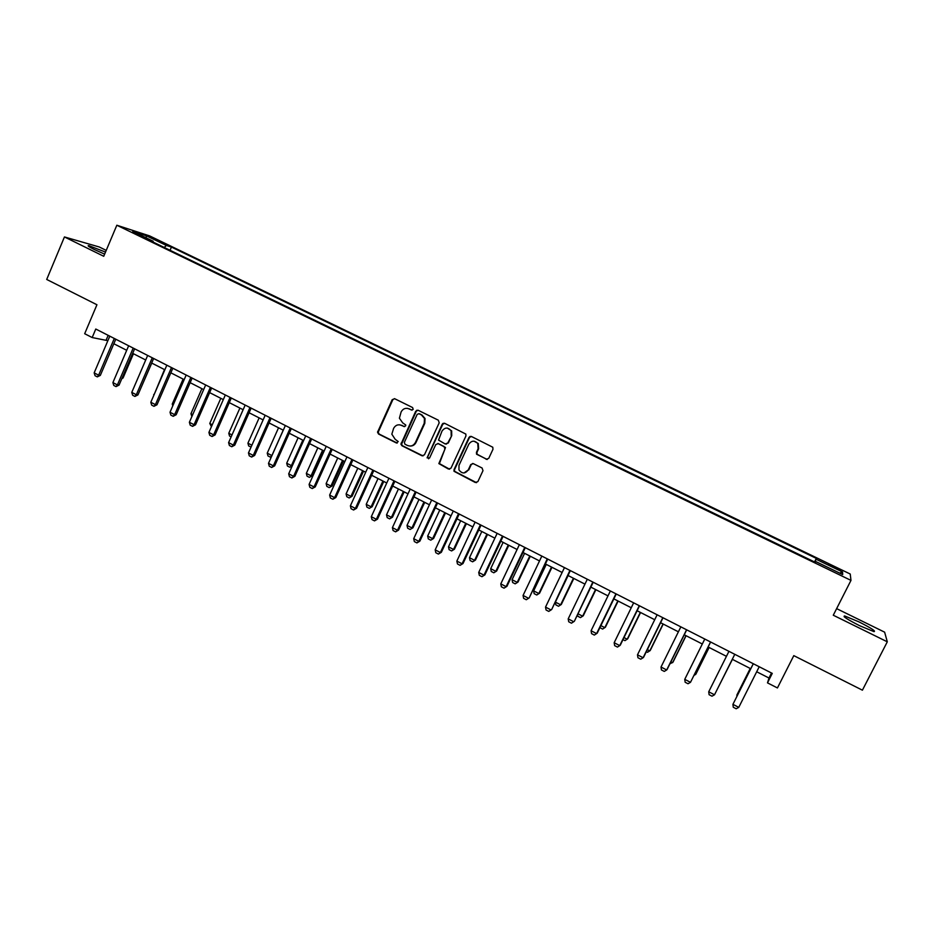 <?xml version="1.0" encoding="UTF-8"?>
<svg xmlns="http://www.w3.org/2000/svg" width="934" height="934" viewBox="0 0 934 934"><rect width="100%" height="100%" fill="white"/><g stroke="black" fill="none" stroke-linecap="round" stroke-linejoin="round"><path stroke-width="1.4" d="M413.202 409.361L412.583 407.539L394.685 398.725L392.198 399.67L377.546 432.232L378.585 434.053L396.378 442.961L398.234 441.56L395.199 439.33L391.836 434.182L393.623 428.344C395.502 425.087 398.164 424.083 401.585 425.367L403.897 426.511L405.648 425.869L405.753 425.005L402.717 422.892L399.402 418.198L401.13 411.894C403.033 408.613 405.695 407.609 409.127 408.882L411.45 410.026L413.202 409.361M859.011 621.904L844.686 615.973C842.293 616.148 847.231 619.37 859.525 625.652L873.944 631.629C876.244 631.384 871.27 628.15 859.011 621.904M105.507 252.075L88.8 245.642C87.025 245.49 88.882 246.786 94.381 249.541L104.643 254.141M834.727 566.938L828.867 564.428L834.716 567.919L840.588 570.429L834.727 566.938M486.147 459.306L488.739 458.372L492.977 449.289L492.778 447.234L471.53 436.528L468.973 437.474L454.029 469.639L453.994 471.273L475.313 482.504L477.893 481.582L482.995 470.666L482.084 468.004L473.316 463.638L470.748 464.572L468.226 469.977C465.085 473.923 461.991 473.888 458.944 469.86L458.991 465.365L468.833 444.175C471.565 440.451 474.542 440.229 477.764 443.51L478.115 448.764L476.457 452.301L476.55 454.204L487.233 459.481M106.219 250.394L99.273 246.985L64.446 236.944L46.7 279.453L96.938 304.753L84.679 333.718L92.174 337.548L95.782 329.037L772.266 673.391L767.491 682.871L777.438 687.949L793.795 655.633L862.409 690.179L887.3 641.81L884.626 632.166L836.63 608.629M64.446 236.944L103.744 256.278L116.832 225.234L850.979 580.388L833.28 615.226L887.3 641.81M439.202 422.81L438.315 420.183L418.222 410.306L415.712 411.252L400.931 444.257L401.97 445.763L421.923 455.757L424.445 454.835L439.202 422.81M444.724 423.347L465.844 434.077L465.938 435.98L451.017 468.132L448.472 469.055L438.852 463.591L444.946 449.091L444.047 446.464L438.315 443.615L435.793 444.549L429.558 458.045L427.095 457.835L442.191 424.293L444.724 423.347M152.312 238.392L163.205 243.144L152.312 238.392M116.832 225.234L149.662 235.917L850.232 574.025L850.979 580.388M153.223 242.139L153.153 241.229L147.817 239.524L815.487 562.408L815.674 561.497L815.254 562.303M153.153 241.229L132.745 231.363L146.311 235.765L166.38 245.455L164.186 247.44M170.058 250.277L171.436 247.066L166.38 245.455M171.436 247.066L816.316 558.392L816.141 559.244L842.561 572.005L842.701 574.562L815.674 561.497M756.692 671.756L768.986 678.026L767.491 682.871M92.174 337.548L107.865 340.688M113.831 343.735L126.709 350.308M132.675 353.344L145.704 359.999M151.67 363.046L164.863 369.771M170.829 372.818L184.185 379.636M190.151 382.671L203.67 389.571M209.636 392.619L223.319 399.6M229.285 402.636L243.132 409.711M249.098 412.758L263.131 419.915M269.085 422.95L283.282 430.2M289.236 433.236L303.62 440.568M309.574 443.615L324.133 451.04M330.087 454.076L344.821 461.594M350.764 464.63L365.696 472.242M371.639 475.278L386.758 482.995M392.689 486.019L407.995 493.829M413.925 496.853L429.43 504.769M435.361 507.792L451.052 515.802M456.971 518.825L472.873 526.928M478.792 529.952L494.88 538.171M500.799 541.183L517.097 549.496M523.005 552.508L539.513 560.937M545.409 563.949L562.128 572.484M568.024 575.484L584.953 584.124M590.848 587.124L607.999 595.88M613.871 598.881L631.244 607.742M637.116 610.743L654.711 619.721M660.571 622.709L678.399 631.804M684.26 634.793L702.31 644.005M708.159 646.993L726.442 656.322M732.279 659.299L750.773 668.732M442.331 424.305L442.623 423.686M108.169 335.341L106.242 339.859M771.519 673.017L768.986 678.026M814.53 561.941L816.316 558.392M416.739 410.248L401.527 444.28L402.566 445.775L423.009 455.932M814.775 562.07L816.141 559.244M146.206 237.878L146.311 235.765M842.561 572.005L839.654 573.091M412.151 410.143L407.563 408.368M399.787 424.818L404.667 426.628M394.44 398.631L392.805 399.752L378.165 432.279L379.216 434.088L397.195 443.066M417.918 410.189L415.712 411.252M418.946 413.715L417.183 414.369L404.34 442.389L404.959 444.21L407.399 445.436C410.832 446.732 413.505 445.752 415.42 442.471L424.223 423.3L424.468 418.444L421.409 414.929L418.806 413.657M410.096 446.043C412.758 446.125 414.719 444.946 415.992 442.494L415.42 442.471M419.518 413.774L421.97 414.988L425.04 418.502L424.795 423.347L415.992 442.494M437.848 443.452L445.518 447.479L439.4 463.591L449.616 469.23M444.362 423.207L442.739 424.34L427.737 456.854L428.636 458.804M451.192 435.583L451.11 430.819C448.005 427.095 444.981 427.165 442.016 431.053L438.536 440.089L445.203 443.965L447.748 443.031L451.729 435.618L451.647 430.854L447.293 428.076M446.219 444.152L447.748 443.031M451.729 435.618L448.285 443.055M473.993 441.175L478.255 443.533L478.605 448.775L476.959 452.313L477.052 454.204L486.637 459.306M464.058 472.954L468.226 469.977M472.709 463.462L471.261 464.56L468.74 469.965M471.075 436.376L469.475 437.497L454.554 469.627L454.519 471.261L476.527 482.668M122.156 377.885L123.055 377.978L133.445 353.741M121.829 378.667L123.055 377.978M114.298 338.47L98.642 375.188L100.335 375.386L97.299 376.881L95.058 375.713L94.171 372.864L109.792 336.17M115.769 339.205L100.335 375.386M94.171 372.864L98.642 375.188L97.299 376.881M141.186 387.4L151.763 363.092M164.489 369.584L154.098 394.673M153.725 394.475L153.912 395.105M183.111 379.087L172.253 404.06L173.327 404.609M172.253 404.06L172.79 405.858M133.2 348.078L117.404 384.925L119.062 385.1L116.026 386.606L113.773 385.438L112.897 382.59L128.647 345.767M134.624 348.814L119.062 385.1M112.897 382.59L117.404 384.925L116.026 386.606M152.254 357.78L136.329 394.743L137.952 394.895L134.916 396.425L132.64 395.245L131.776 392.385L147.665 355.445M153.631 358.493L137.952 394.895M131.776 392.385L136.329 394.743L134.916 396.425M171.459 367.564L155.406 404.644L156.994 404.772L153.97 406.313L151.67 405.123L150.818 402.262L166.836 365.206M172.813 368.253L156.994 404.772M150.818 402.262L155.406 404.644L153.97 406.313M191.879 416.564L190.945 413.715L192.719 414.638M201.884 388.661L190.945 413.715M190.84 377.429L174.646 414.638L176.187 414.743L173.175 416.295L170.852 415.093L170.011 412.233L186.181 375.048M192.147 378.095L176.187 414.743M170.011 412.233L174.646 414.638L173.175 416.295M211.423 426.675L209.776 423.452L212.275 424.748M220.809 398.316L209.776 423.452M210.383 387.377L194.05 424.701L195.556 424.783L192.544 426.359L190.209 425.145L189.38 422.273L205.678 384.983M211.644 388.019L195.556 424.783M189.38 422.273L194.05 424.701L192.544 426.359M231.142 436.878L229.542 436.05L228.772 433.271L231.994 434.94M239.898 408.065L228.772 433.271M230.091 397.405L213.617 434.859L215.089 434.917L212.076 436.505L209.718 435.279L208.912 432.407L225.339 394.989M231.305 398.024L215.089 434.917M208.912 432.407L213.617 434.859L212.076 436.505M251.083 447.047L248.678 445.95L247.93 443.171L251.888 445.226M259.138 417.883L247.93 443.171M249.962 407.528L233.348 445.098L234.773 445.133L231.772 446.732L229.402 445.506L228.597 442.634L245.175 405.087M251.141 408.123L234.773 445.133M228.597 442.634L233.348 445.098L231.772 446.732M278.542 427.784L267.229 453.153L271.887 455.558L283.224 430.165M271.525 456.539L270.3 457.135L271.969 455.558M270.3 457.135L267.976 455.932L267.229 453.153M270.008 417.731L253.254 455.43L254.643 455.442L251.643 457.053L249.25 455.815L248.467 452.943L265.186 415.268M271.152 418.304L254.643 455.442M248.467 452.943L253.254 455.43L251.643 457.053M298.109 437.766L286.703 463.217L291.396 465.646L302.826 440.171M292.284 465.856L289.773 467.21L292.377 465.634M289.773 467.21L287.427 465.996L286.703 463.217M290.229 428.017L273.335 465.844L274.678 465.832L271.677 467.467L269.261 466.206L268.502 463.334L285.36 425.542M291.326 428.578L274.678 465.832M268.502 463.334L273.335 465.844L271.677 467.467M317.84 447.83L306.34 473.363L311.069 475.815L322.592 450.258M312.283 475.78L309.411 477.367L312.283 475.78L323.573 450.748M309.411 477.367L307.041 476.153L306.34 473.363M310.625 438.408L293.58 476.352L294.875 476.317L291.887 477.963L289.458 476.702L288.699 473.818L305.722 435.898M311.676 438.933L294.875 476.317M288.699 473.818L293.58 476.352L291.887 477.963M337.734 457.975L326.129 483.602L330.905 486.065L342.533 460.427M332.084 486.007L329.212 487.618L332.084 486.007L343.467 460.906M329.212 487.618L326.83 486.381L326.129 483.602M331.196 448.88L313.999 486.953L315.26 486.883L312.271 488.552L309.819 487.279L309.084 484.396L326.246 446.359M332.2 449.382L315.26 486.883M309.084 484.396L313.999 486.953L312.271 488.552M357.792 468.214L346.094 493.911L350.915 496.409L362.637 470.689M352.048 496.316L349.176 497.95L352.048 496.316L363.524 471.133M349.176 497.95L346.771 496.701L346.094 493.911M351.955 459.435L334.606 497.647L335.82 497.553L332.843 499.235L330.356 497.95L329.644 495.067L346.958 456.889M352.912 459.925L335.82 497.553M329.644 495.067L334.606 497.647L332.843 499.235M378.025 478.535L366.233 504.325L371.09 506.835L382.905 481.033M372.176 506.718L369.315 508.365L372.176 506.718L383.757 481.465M369.315 508.365L366.887 507.115L366.233 504.325M372.888 470.094L355.387 508.423L356.554 508.306L353.577 510.011L351.079 508.715L350.378 505.831L367.844 467.525M373.798 470.561L356.554 508.306M350.378 505.831L355.387 508.423L353.577 510.011M398.433 488.949L386.536 514.821L391.428 517.354L403.348 491.459M392.478 517.214L389.63 518.872L392.478 517.214L404.153 491.868M389.63 518.872L387.178 517.611L386.536 514.821M394.008 480.847L376.355 519.304L377.476 519.164L374.511 520.88L371.989 519.573L371.3 516.689L388.929 478.255M394.872 481.279L377.476 519.164M371.3 516.689L376.355 519.304L374.511 520.88M419.004 499.445L407.014 525.398L411.952 527.955L423.978 501.978M412.956 527.792L410.108 529.473L412.956 527.792L424.725 502.364M410.108 529.473L407.633 528.2L407.014 525.398M443.206 423.3L442.588 424.328M415.315 491.693L397.499 530.279L398.573 530.103L395.619 531.843L393.074 530.524L392.408 527.64L410.189 489.077M416.12 492.101L398.573 530.103M392.408 527.64L397.499 530.279L395.619 531.843M439.762 510.046L427.667 536.081L432.64 538.649L444.771 512.591M433.609 538.463L430.761 540.167L433.609 538.463L445.483 512.953M430.761 540.167L428.274 538.871L427.667 536.081M468.973 437.474L470.059 436.458M436.82 502.632L418.841 541.358L419.868 541.16L416.914 542.911L414.346 541.58L413.704 538.684L431.636 500.005M437.567 503.017L419.868 541.16M413.704 538.684L418.841 541.358L416.914 542.911M460.696 520.728L448.495 546.845L453.515 549.449L465.751 523.297M454.426 549.227L451.601 550.943L454.426 549.227L466.405 523.635M451.601 550.943L449.091 549.647L448.495 546.845M458.501 513.677L440.369 552.531L441.35 552.298L438.396 554.072L435.816 552.73L435.186 549.834L453.282 511.015M459.213 514.039L441.35 552.298M435.186 549.834L440.369 552.531L438.396 554.072M481.816 531.493L469.498 557.703L474.577 560.33L486.918 534.096M475.441 560.085L472.616 561.813L475.441 560.085L487.525 534.411M472.616 561.813L470.082 560.505L469.498 557.703M480.391 524.815L462.085 563.797L463.019 563.541L460.077 565.339L457.462 563.973L456.854 561.089L475.114 522.129M481.045 525.153L463.019 563.541M456.854 561.089L462.085 563.797L460.077 565.339M503.122 542.362L490.7 568.666L495.814 571.304L508.259 544.989M496.631 571.036L493.806 572.787L496.631 571.036L508.82 545.269M493.806 572.787L491.249 571.456L490.7 568.666M502.469 536.058L483.999 575.169L484.886 574.889L481.956 576.698L479.317 575.332L478.722 572.437L497.157 533.349M503.076 536.361L484.886 574.889M478.722 572.437L483.999 575.169L481.956 576.698M524.604 553.325L512.077 579.71L517.226 582.372L529.788 555.975M517.996 582.08L515.183 583.843L517.996 582.08L530.302 556.232M515.183 583.843L512.614 582.512L512.077 579.71M524.756 547.394L506.123 586.645L506.94 586.33L504.021 588.163L501.36 586.774L500.787 583.878L519.386 544.662M525.293 547.674L506.94 586.33M500.787 583.878L506.123 586.645L504.021 588.163M546.273 564.393L533.641 590.86L538.836 593.545L551.504 567.055M539.56 593.218L536.758 595.005L539.56 593.218L551.971 567.288M536.758 595.005L534.155 593.662L533.641 590.86M547.242 558.847L529.204 597.877L526.297 599.733L523.612 598.332L523.063 595.437L541.825 556.092M547.733 559.092L529.204 597.877M523.063 595.437L528.434 598.227L526.297 599.733M568.141 575.542L555.391 602.103L560.645 604.812L573.418 578.239M561.311 604.461L558.52 606.259L561.311 604.461L573.826 578.45M558.52 606.259L555.893 604.905L555.391 602.103M569.927 570.394L551.667 609.528L548.76 611.408L546.063 609.995L545.526 607.1L564.463 567.615M570.359 570.616L551.667 609.528M545.526 607.1L550.955 609.914L548.76 611.408M577.971 613.778L582.629 616.183L595.53 589.517M583.26 615.798L580.469 617.619L583.26 615.798L595.88 589.704M580.469 617.619L577.819 616.253L577.551 614.654M592.821 582.057L574.34 621.297L571.445 623.188L568.713 621.764L568.199 618.868L587.311 579.243M593.207 582.244L574.34 621.297M568.199 618.868L573.674 621.705L571.445 623.188M600.889 625.617L604.823 627.648L617.829 600.901M599.92 627.59L602.605 629.084L605.395 627.239L618.133 601.052M615.938 593.814L596.604 633.602L594.328 635.073L591.572 633.637L591.082 630.742L610.369 590.977M591.082 630.742L596.604 633.602L597.223 633.159L616.253 593.977M624.005 637.572L627.204 639.23L640.339 612.377M623.001 639.627L624.951 640.642L627.718 638.786L640.572 612.506M639.265 605.687L619.756 645.616L617.432 647.075L614.642 645.627L614.175 642.72L633.649 602.827M614.175 642.72L619.756 645.616L620.304 645.137L639.521 605.816M647.344 649.632L649.795 650.905L663.035 623.97M646.328 651.699L647.495 652.306L650.262 650.426L663.222 624.064M662.801 617.678L643.106 657.734L640.736 659.182L637.934 657.723L637.49 654.816L657.139 614.782M637.49 654.816L643.106 657.734L643.608 657.232L663 617.771M670.892 661.809L672.585 662.685L685.953 635.657M669.876 663.887L672.994 662.171L686.081 635.727M686.572 629.773L666.689 669.97L664.272 671.406L661.435 669.935L661.015 667.028L680.839 626.854M661.015 667.028L666.689 669.97L667.133 669.433L686.7 629.843M694.674 674.091L695.585 674.57L709.069 647.449M693.974 675.492L695.935 674.033L709.139 647.484M710.552 641.973L690.483 682.322L688.019 683.746L685.159 682.252L684.75 679.345L704.773 639.043M684.75 679.345L690.483 682.322L710.622 642.02M718.666 686.502L732.396 659.357M718.585 686.677L732.408 659.357M708.719 691.79L714.51 694.791L734.778 654.314L714.51 694.791L711.988 696.192L709.104 694.698L708.719 691.79L728.94 651.337M750.236 668.452L736.809 695.153L737.054 696.005M750.271 668.475L736.681 696.752M759.214 666.748L738.759 707.377L736.19 708.766L733.272 707.248L732.921 704.341L753.283 663.724M738.759 707.377L732.921 704.341L753.318 663.747M157.286 240.762L157.577 240.085M409.711 408.952L409.127 408.882M404.492 426.558L403.897 426.511M402.18 425.414L401.585 425.367M396.973 442.985L396.378 442.961M379.216 434.088L378.585 434.053M378.352 431.496L377.721 431.45M392.805 399.752L392.198 399.67M412.034 410.096L411.45 410.026M402.566 445.775L401.97 445.763M401.69 443.171L401.095 443.148M844.243 616.837L844.686 615.973M88.532 246.272L88.8 245.642M378.165 432.279L377.546 432.232M401.527 444.28L400.931 444.257"/></g></svg>
